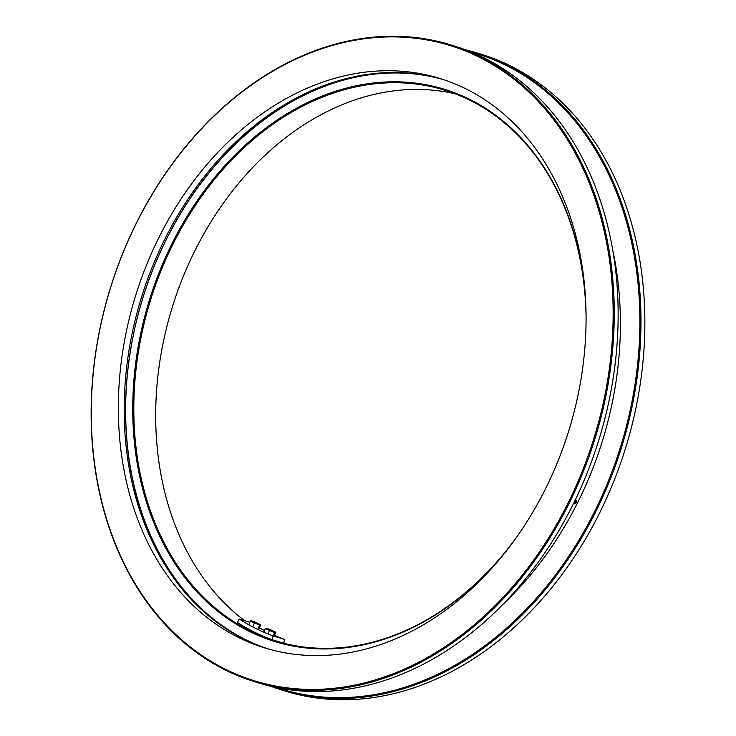 <?xml version="1.0" encoding="UTF-8"?>
<svg xmlns="http://www.w3.org/2000/svg" width="736" height="736" viewBox="0 0 736 736"><rect width="100%" height="100%" fill="white"/><g stroke="black" fill="none" stroke-linecap="round" stroke-linejoin="round"><path stroke-width="1.1" d="M286.562 643.945A288.089 219.392 107.1 0 1 283.691 642.813M244.72 620.715A288.089 219.392 107.1 0 1 194.681 251.169A288.089 219.392 107.1 0 1 455.271 93.84M276.515 687.525A332.378 253.12 -72.9 0 0 594.863 511.042A332.378 253.12 -72.9 0 0 471.38 52.118M465.575 49.836A333.16 253.718 107.1 0 1 477.103 52.983A333.16 253.718 107.1 0 1 595.856 511.52A333.16 253.718 107.1 0 1 281.732 690.018A333.16 253.718 107.1 0 1 270.425 686.164M281.732 690.018L285.614 691.214A333.16 253.718 -72.9 0 0 599.739 512.716A333.16 253.718 -72.9 0 0 480.985 54.17L477.103 52.983M510.931 545.045A288.871 219.99 107.1 0 1 210.404 605.047A288.871 219.99 107.1 0 1 171.828 243.984A288.871 219.99 107.1 0 1 418.011 83.426A288.871 219.99 107.1 0 1 585.617 301.53M585.985 313.315A288.089 219.392 -72.9 0 0 444.452 90.114A288.089 219.392 -72.9 0 0 172.822 244.462A288.089 219.392 -72.9 0 0 275.512 640.964A288.089 219.392 -72.9 0 0 517.84 535.495M443.182 79.525A297.887 226.854 -72.9 0 0 165.977 240.194A297.887 226.854 -72.9 0 0 268.53 649.032M211.628 618.268A298.669 227.452 107.1 0 1 165.95 240.019A298.669 227.452 107.1 0 1 378.819 73.094M503.461 603.87A311.365 237.121 -72.9 0 0 578.294 501.317A311.365 237.121 -72.9 0 0 612.407 248.63M568.146 502.854A332.378 253.12 -72.9 0 0 498.603 68.246A332.378 253.12 -72.9 0 0 136.28 223.468A332.378 253.12 -72.9 0 0 205.822 658.067A332.378 253.12 -72.9 0 0 568.146 502.854M136.261 223.284A333.16 253.718 107.1 0 1 450.386 44.786A333.16 253.718 107.1 0 1 569.14 503.332A333.16 253.718 107.1 0 1 255.015 681.83A333.16 253.718 107.1 0 1 136.261 223.284M255.015 681.83L258.897 683.017A333.16 253.718 -72.9 0 0 573.031 504.519A333.16 253.718 -72.9 0 0 454.268 45.982L450.386 44.786M158.691 237.958A297.887 226.854 -72.9 0 0 264.868 647.956A297.887 226.854 -72.9 0 0 545.735 488.354A297.887 226.854 -72.9 0 0 439.558 78.366A297.887 226.854 -72.9 0 0 158.691 237.958M442.465 79.286A297.887 226.854 -72.9 0 0 164.514 239.752A297.887 226.854 -72.9 0 0 267.794 648.821M575.708 501.271A0.984 0.616 -57.1 0 1 574.844 502.982A0.984 0.616 -57.1 0 1 575.708 501.271M576.444 502.237A1.564 0.994 122.9 0 0 576.5 501.207A1.564 0.994 122.9 0 0 575.46 500.811A1.564 0.994 122.9 0 0 574.31 502.072A1.564 0.994 122.9 0 0 574.963 503.58A1.564 0.994 122.9 0 0 576.444 502.237M239.2 619.013A284.17 216.402 -72.9 0 0 273.157 635.922L284.814 639.501L283.553 643.209L271.897 639.639A288.089 219.392 107.1 0 1 237.47 622.49L239.2 619.013L249.835 622.279M259.514 627.836A284.17 216.402 -72.9 0 0 264.546 630.577M274.537 635.38A284.17 216.402 -72.9 0 0 284.814 639.501M273.157 635.922L271.897 639.639M266.101 628.185L275.384 632.049L269.256 629.151L266.101 628.185L265.365 628.608L274.574 632.583L275.31 632.169L275.715 632.546L274.289 635.968M274.574 632.583L273.185 635.932M265.365 628.608L263.939 632.031M269.394 630.614L268.005 633.963M251.05 620.696L260.332 624.56L254.205 621.662L251.05 620.696L250.314 621.11L259.523 625.094L260.259 624.671L260.664 625.057L259.247 628.48M259.523 625.094L258.106 628.516M250.314 621.11L248.897 624.533M254.352 623.116L252.926 626.538M576.5 501.207L575.469 499.514M573.5 503.562L574.963 503.58M255.006 632.436L254.748 633.052M249.403 629.556L249.09 630.329"/></g></svg>
